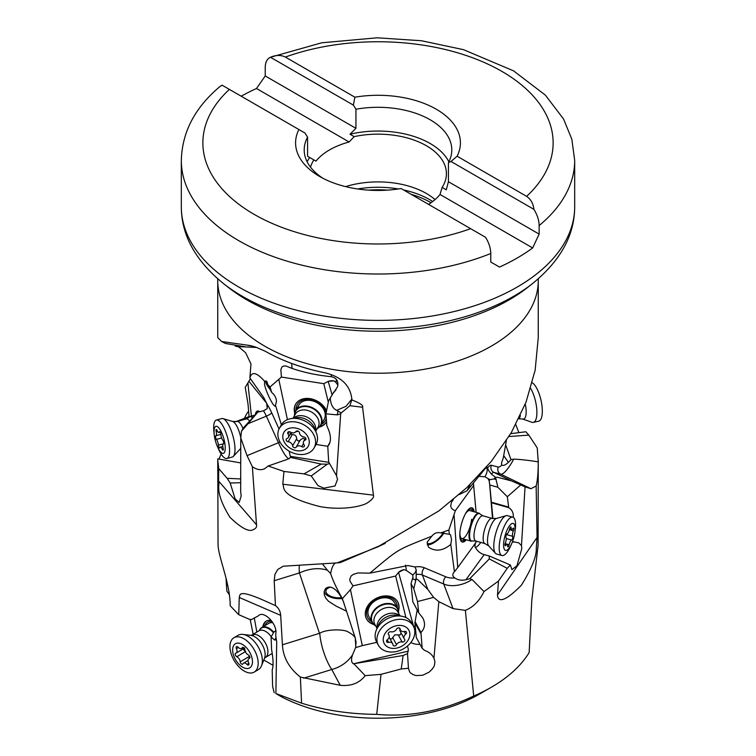 <?xml version="1.0" encoding="UTF-8"?>
<svg xmlns="http://www.w3.org/2000/svg" width="756" height="756" viewBox="0 0 756 756"><rect width="100%" height="100%" fill="white"/><g stroke="black" fill="none" stroke-linecap="round" stroke-linejoin="round"><path stroke-width="1.13" d="M322.415 563.891L327.424 570.213C318.975 567.491 309.648 568.399 299.442 572.925L274.192 580.731L274.957 574.277L277.802 569.438L283.245 566.206L337.081 562.899L377.48 547.013L439.009 510.829L466.811 487.648L491.154 461.557L511.217 432.829L526.053 402.097L535.153 370.156L538.253 337.639L538.253 280.703A160.253 92.525 180 0 1 439.33 366.188A160.253 92.525 180 0 1 264.685 346.125A160.253 92.525 180 0 1 217.747 280.703L217.747 337.639L221.631 341.495L250.378 345.586L255.944 347.184L265.347 351.294A160.253 92.525 0 0 0 311.122 369.571A160.253 92.525 0 0 0 325.363 372.878C341.939 377.027 350.784 386.061 351.909 399.971C360.036 403.071 363.589 405.49 362.578 407.248L373.436 495.152C374.239 497.023 372.339 499.508 367.747 502.598C363.655 505.858 343.555 510.858 320.024 506.605C277.301 495.662 285.059 486.883 282.782 484.199L283.963 471.451L268.172 465.998L264.685 468.711C260.915 470.459 256.804 469.778 252.353 466.688L256.52 524.777C257.012 526.979 255.793 528.671 252.882 529.843C248.573 532.007 240.909 527.811 229.9 517.265C213.712 490.89 220.44 484.511 218.588 481.033L218.749 468.625L217.747 460.111L218.049 544.83C218.512 557.72 230.325 583.783 230.164 605.717L238.754 614.694L249.31 619.258A13.466 7.692 -120.7 0 1 251.332 619.665L258.316 615.866C262.776 610.404 275.175 621.262 275.978 631.326L275.713 635.616L276.705 641.938L275.883 693.507L301.578 703.165L300.359 677.064C289.104 668.143 283.122 657.399 282.423 644.84L280.674 615.365L239.255 597.476L238.754 614.694M239.255 597.476C240.285 595.161 237.195 588.537 264.685 600.784L275.439 605.603C278.633 607.994 280.372 611.245 280.674 615.365M274.192 580.731L275.439 605.603M351.927 399.489L349.896 405.707L341.249 412.927L336.656 410.347C332.791 408.467 330.665 404.375 330.277 398.081L328.605 400.793L325.912 413.834L337.233 414.883L340.672 413.825L341.249 412.927M217.747 460.111L217.766 458.892L240.729 462.927M218.938 459.138L221.149 454.044M229.522 594.925L226.847 591.107L226.016 578.264M301.578 703.165A160.253 92.525 0 0 0 376.724 714.354L381.024 674.343L365.186 675.656C359.421 683.15 351.105 686.363 340.219 685.305L300.359 677.064M407.465 646.03L408.382 649.423L407.522 653.609L403.118 655.499L353.421 663.796C351.209 662.35 350.935 659.327 352.608 654.724C347.769 662.076 340.824 667 331.79 669.495A27.046 7.484 72.8 0 1 319.769 633.292A27.046 7.484 72.8 0 1 319.769 633.235L282.423 644.792M337.081 562.899L340.351 562.568L385.248 543.384M327.424 570.213L330.618 573.539C331.808 567.34 333.5 563.825 335.673 562.993L335.995 562.918M335.144 563.154L335.673 562.993M510.716 433.679L525.807 431.761L528.85 435.125L537.251 447.968L538.234 461.888C538.234 472.443 537.544 480.476 536.146 485.976L537.072 537.412L536.288 548.27C536.628 556.435 531.657 568.748 521.366 585.229C497.779 609.156 497.542 596.427 497.505 594.953L498.478 581.071L484.001 591.551C479.427 600.944 473.218 607.21 465.375 610.357L473.71 696.049A160.253 92.525 0 0 0 491.315 687.261A160.253 92.525 0 0 0 529.153 652.57L531.808 600.113L538.111 545.152L538.253 460.12M256.662 347.467L237.138 346.541C237.148 345.672 239.983 347.751 245.653 352.787L250.973 363.986L249.877 377.934C251.682 371.168 256.624 372.311 264.704 381.355C266.433 380.438 267.378 381.43 267.539 384.322L270.053 386.968L281.412 377.064L280.845 369.637L281.969 366.925L283.472 366.055L286.004 366.008L292.1 368.465L291.627 363.419M249.121 417.35L248.025 404.11L245.246 387.355L250.425 378.709M281.364 424.863L275.515 405.254L276.441 401.389C276.327 398.006 274.74 395.01 271.669 392.392L267.539 384.322M270.506 389.822A12.389 4.234 44.2 0 1 266.103 383.188A12.389 4.234 44.2 0 1 265.677 380.939M264.524 381.459L264.6 384.738C266.074 392.26 274.022 408.023 275.288 405.934L275.515 405.254M271.669 392.392L270.053 386.968M287.431 419.646L278.898 379.871M249.877 377.934L263.853 397.732L267.359 404.725L267.18 408.609L263.504 410.81A10.773 1.824 67.6 0 1 266.358 416.15L278.444 442.723A5.386 1.096 155.6 0 0 279.994 442.024M327.792 446.286L316.074 444.452M340.672 413.825L336.514 475.713L337.526 479.313L335.05 485.966L323.927 488.168L317.974 485.626L311.255 475.94L304.054 473.88L321.187 464.071L290.569 457.456L289.132 451.152M328.312 402.201L323.785 383.679L328.189 381.383L334.029 380.854L336.014 382.545L336.382 379.37M281.412 377.064L323.785 383.679M326.554 410.725A17.775 13.447 -150.3 0 0 311.132 398.847A17.775 13.447 -150.3 0 0 295.605 404.243A17.775 13.447 -150.3 0 0 294.509 407.059A17.775 13.447 -150.3 0 0 294.708 413.088M319.325 427.121A17.775 13.447 -150.3 0 0 326.384 422.028M333.812 392.544L337.62 386.571C338.631 381.279 336.6 378 331.544 376.724L331.232 376.686C317.662 375.345 304.999 372.727 293.233 368.843L292.1 368.465M225.496 343.479L245.955 346.938M253.26 346.276L248.081 345.369M304.054 473.88L283.963 471.451M268.172 465.998L287.941 459.138L290.569 457.456M252.353 466.688L247.042 455.66L278.444 442.723A23.701 4.016 67.6 0 0 289.142 458.637M240.691 482.706L230.193 482.999L235.125 498.894L239.227 502.428L241.192 495.879L240.673 491.882L240.767 437.941L247.042 455.66M230.193 482.999L227.15 478.312L218.749 468.625M279.049 428.983L271.669 412.748A5.386 1.096 155.6 0 1 266.358 416.15L247.996 423.71L241.447 431.251L240.767 437.941M241.447 431.251L243.319 427.972L257.843 412.133L263.504 410.81M227.15 478.312L240.701 478.945M249.017 416.603L235.532 421.753M330.797 587.147A10.773 5.396 -172.3 0 0 325.893 590.861A10.773 5.396 -172.3 0 0 326.554 593.205A10.773 5.396 -172.3 0 0 341.353 597.646M273.029 665.327L263.816 660.016M275.883 693.507L281.213 696.663A144.094 83.188 0 0 0 479.89 693.857L491.315 687.261M256.842 632.129L254.262 617.813M271.215 620.459A17.775 10.149 -120.7 0 0 270.61 620.355A17.775 10.149 -120.7 0 0 266.197 621.13A17.775 10.149 -120.7 0 0 262.823 626.885M253.345 635.229L250.179 619.362M276.705 641.938L275.713 635.616M275.874 638.593L275.505 639.888L274.74 640.077L271.092 637.015L271.574 649.527C273.322 659.279 273.53 666.093 272.198 669.948L272.614 686.391L274.192 692.723L272.614 686.391M376.724 714.354C409.09 717.302 441.419 711.198 473.71 696.049M475.401 542.846L474.891 546.38C476.923 550.661 480.013 553.411 484.18 554.62L489.16 555.962L510.347 564.968L507.248 568.323L489.321 558.93L469.722 578.737L471.99 579.474A23.701 15.337 -20.7 0 1 443.763 584.038L453.033 608.618L465.375 610.357M453.033 608.618L438.839 601.653L433.944 658.221L434.889 661.443C434.379 668.266 433.131 666.943 432.205 669.154L429.087 672.169L422.604 675.278L415.876 675.571L412.379 674.257C411.103 672.613 410.149 674.513 408.457 668.257L401.238 668.975L381.024 674.343M403.118 655.499L401.238 668.975M354.044 663.985L365.186 675.656M319.769 633.235C326.8 628.879 344.821 629.087 348.535 632.196C352.003 634 354.243 635.947 355.244 638.036L356.057 642.156L355.594 647.608L352.608 654.724M355.594 647.608L362.304 645.652L350.444 589.642L353.043 585.853L395.653 576.053L398.554 572.339L403.902 569.646A8.08 5.292 -16 0 0 398.554 572.339L413.759 626.875M376.809 642.317L362.304 645.652M407.522 653.609L408.457 668.257M419.967 644.263A13.466 10.631 -5.1 0 1 410.867 642.496M415.186 625.628L414.108 626.573M416.14 569.419A8.08 6.407 -5.1 0 1 412.814 574.711L412.974 578.964L415.025 579.71L416.15 578.803L417.737 579.616L427.83 589.425L433.585 597.372L417.51 601.568L418.72 612.795L422.812 618.011C425.59 623.52 424.966 628.34 420.95 632.46L422.141 648.242L424.551 650.377C428.973 651.955 432.101 654.564 433.944 658.221M405.925 617.548L395.653 576.053M398.497 610.914A17.775 13.514 151.4 0 0 397.779 601.974A17.775 13.514 151.4 0 0 385.532 595.889A17.775 13.514 151.4 0 0 369.126 603.997A17.775 13.514 151.4 0 0 366.556 618.984A17.775 13.514 151.4 0 0 373.672 624.437M459.194 494.566L467.076 490.729L470.109 484.492M469.722 578.737L465.894 579.776C461.519 580.702 457.824 580.079 454.81 577.924C452.627 576.516 452.249 574.758 453.657 572.623L454.432 571.744L450.784 544.414C442.855 550.973 435.399 551.861 428.406 547.089L427.235 542.024L431.884 536.136C434.133 533.15 437.119 532.073 440.842 532.904L448.866 530.013L455.339 510.716L453.052 509.724L451.351 508.023L450.652 506.057L451.455 502.324L453.383 499.536M431.884 536.136C395.889 550.661 400.444 547.505 369.873 573.142L407.966 565.545L415.044 566.972L416.216 570.024M353.043 585.853L350.113 581.402L349.782 579.172L351.096 575.987L353.288 574.399L357.957 572.953L369.873 573.142M350.444 589.642L342.364 598.62C336.978 589.226 333.056 580.873 330.618 573.539M518.852 432.649L515.819 424.598M528.85 435.125L508.996 436.514M505.632 444.764L510.999 459.657L513.749 459.119C520.544 459.393 528.709 460.319 538.234 461.888M513.749 459.119A23.701 5.547 -64.3 0 1 500.737 474.201L530.929 488.716L536.146 485.976M530.929 488.716L525.051 486.864L521.489 545.596L521.81 548.497L516.953 565.734L511.925 569.627L510.347 564.968M507.248 568.323L498.478 581.071M471.99 579.474L484.001 591.551M433.585 597.372L438.839 601.653M417.189 609.988L414.902 622.689L416.31 637.554L422.141 648.242M416.112 578.907L413.787 588.726L411.028 583.66L412.823 601.785L418.739 612.823M411.028 583.66L412.266 579.408L412.974 578.964M413.787 588.726L417.51 601.568M416.15 578.803L416.235 570.326M403.902 569.646L406.397 570.478L412.993 575.165M412.266 579.408L412.937 577.234M406.397 570.478L405.556 565.072M440.842 532.904L449.433 534.284L448.866 530.013M450.784 544.414L451.521 539.661L450.595 534.879L449.433 534.284M454.432 571.744L457.72 567.558L454.12 515.516M444.018 532.829A12.389 4.697 -40.8 0 1 427.197 544.811M427.064 543.054L427.064 543.054A10.773 4.092 139.2 0 0 430.939 543.328A10.773 4.092 139.2 0 0 443.101 532.791M476.204 541.107L475.883 542.572L457.72 567.558M476.11 512.36L473.426 482.971M455.339 510.716L473.766 485.361M474.229 511.821A17.775 5.679 105.8 0 0 471.971 507.824A17.775 5.679 105.8 0 0 460.035 531.364A17.775 5.679 105.8 0 0 462.256 542.024A17.775 5.679 105.8 0 0 466.282 539.803M485.106 468.711L467.076 490.729M485.371 468.418L487.308 467.302L488.659 470.591L491.353 474.078L495.52 477.338L497.41 477.263L511.51 480.901L525.051 486.864M510.999 459.657L508.382 462.341C505.386 465.148 503.203 466.027 501.833 464.997L501.738 464.883C501.228 463.882 501.7 461.774 503.156 458.561L506.369 440.672M520.638 485.05L507.323 496.739L508.703 507.645C512.039 509.638 513.579 512.899 513.324 517.397M512.502 541.608L518.739 542.827L521.489 545.596M513.607 542.156L512.426 541.797M480.807 542.421A13.466 6.606 -62.6 0 1 475.316 547.722M489.16 555.962L489.321 558.93M489.075 480.57L490.011 479.71L494.037 478.907L495.539 477.442L497.864 487.261L489.775 484.965L489.075 480.57L487.97 478.52L484.889 476.809L478.898 476.299M490.011 479.71L487.97 478.52M497.864 487.261L507.323 496.739M489.775 484.965L492.921 518.597M471.593 507.758A17.775 5.679 -74.2 0 1 473.492 511.614M465.545 539.595A17.775 5.679 -74.2 0 1 461.907 541.882M459.818 535.843A16.16 5.16 105.8 0 0 464.571 539.321M472.519 511.339A16.16 5.16 105.8 0 0 466.641 511.793M465.337 514.004A14.544 4.649 -74.2 0 1 469.816 510.574L478.945 513.163A14.544 4.649 -74.2 0 1 479.739 513.674L480.117 514.089A14.241 4.555 -74.2 0 0 473.87 518.824A14.241 4.555 105.8 0 0 469.637 533.963A14.241 4.555 105.8 0 0 472.481 540.975L471.942 541.126A14.544 4.649 -74.2 0 1 470.997 541.145A14.544 4.649 -74.2 0 1 469.145 532.734A14.544 4.649 -74.2 0 1 473.369 518.512A14.544 4.649 -74.2 0 1 478.945 513.163M471.631 519.296A14.544 4.649 -74.2 0 1 461.869 538.555A14.544 4.649 -74.2 0 1 459.865 533.282M346.503 611.169L344.604 605.405C342.241 595.804 332.29 582.148 325.373 588.867L324.173 591.561L324.258 594.688L325.723 598.09L328.52 601.266L336.203 606.161L346.503 611.169L355.311 638.111L355.821 647.334M344.604 605.405L342.364 598.62M341.778 598.487A12.389 6.209 7.7 0 1 324.267 591.154M373.152 623.898A17.775 13.514 -28.6 0 1 366.433 618.748M397.647 601.748A17.775 13.514 -28.6 0 1 398.327 610.177M397.25 607.767A16.16 12.285 151.4 0 0 397.278 607.115A16.16 12.285 151.4 0 0 382.054 597.07A16.16 12.285 151.4 0 0 366.556 612.918A16.16 12.285 151.4 0 0 371.706 621.678M375.656 625.892A14.544 11.056 -28.6 0 1 372.075 622.349L368.956 616.641A14.544 11.056 -28.6 0 1 367.907 612.294A14.544 11.056 -28.6 0 1 368.181 610.026A14.544 11.056 -28.6 0 1 380.41 598.365A14.544 11.056 -28.6 0 1 394.509 602.73L397.618 608.438A14.544 11.056 -28.6 0 1 398.648 613.371M275.864 630.551L273.795 632.158L271.092 637.015M275.902 630.825L273.795 632.158M263.4 626.544A17.775 10.149 59.3 0 1 266.49 620.969M272.028 621.545A16.16 9.223 -120.7 0 0 264.959 625.628M272.821 622.755A14.544 8.307 -120.7 0 0 268.834 623.322L261.756 627.518A14.544 8.307 59.3 0 1 265.365 626.885A14.544 8.307 59.3 0 1 273.757 632.224M435.04 199.593A68.409 39.501 0 0 0 426.375 193.47A68.409 39.501 0 0 0 345.586 186.619M428.567 204.394A68.409 39.501 0 0 0 440.02 194.462L442.128 187.412A68.409 39.501 0 0 0 446.409 173.653A68.409 39.501 0 0 0 426.375 145.728A68.409 39.501 0 0 0 354.167 136.628L349.121 141.986A68.409 39.501 0 0 0 315.98 161.113L313.872 159.903A68.409 39.501 0 0 0 310.518 167.161M315.98 161.113L307.579 156.265L307.579 137.176L305.008 133.056L298.894 129.522A82.413 47.581 0 0 0 319.722 176.517A82.413 47.581 0 0 0 401.115 188.537L485.532 237.28C488.924 242.742 490.672 248.157 490.767 253.496L490.767 262.03L499.518 267.076A196.683 113.551 180 0 0 532.659 247.949L440.02 194.462M307.125 161.784A73.795 42.61 180 0 1 309.714 157.503M532.659 247.949L539.141 234.105L448.421 181.724L446.286 189.813L442.128 187.412M354.167 136.628L350.009 134.228A73.795 42.61 180 0 1 430.183 143.527A73.795 42.61 180 0 1 448.875 161.784M350.009 134.228L355.944 128.331L265.233 75.959L256.482 88.499L349.121 141.986M265.233 75.959L265.233 67.426C265.328 62.2 267.076 58.807 270.468 57.258L353.383 105.122L355.944 109.242L355.944 128.331M241.192 96.21A196.683 113.551 180 0 1 256.482 88.499M490.767 253.496A196.683 113.551 180 0 1 238.924 240.758A196.683 113.551 180 0 1 238.754 240.663A196.683 113.551 180 0 1 181.317 160.461C182.083 131.969 195.076 107.248 220.279 86.297L222.094 85.182L298.894 129.522M307.579 137.176A73.795 42.61 0 0 0 304.205 149.905A73.795 42.61 0 0 0 322.935 178.274M539.141 234.105L539.141 225.571C539.056 220.261 537.308 214.855 533.906 209.346L450.992 161.482L448.421 162.634A73.795 42.61 0 0 0 451.795 149.905A73.795 42.61 0 0 0 430.183 119.779A73.795 42.61 0 0 0 355.944 109.242M448.421 181.724L448.421 162.634M450.992 161.482L457.106 156.218A82.413 47.581 0 0 0 436.278 109.223A82.413 47.581 0 0 0 354.885 97.193L285.362 57.059C280.778 54.857 275.817 54.923 270.468 57.258L321.716 42.79L377.197 37.8L421.442 40.739L463.475 49.66L513.56 70.856L545.407 95.162L563.589 119.079L571.848 139.255L574.683 160.461A196.683 113.551 180 0 1 539.141 225.571M457.106 156.218L526.63 196.352C530.825 199.225 533.245 203.553 533.906 209.346M354.885 97.193L353.383 105.122M251.408 416.046L247.921 383.216M267.265 408.476L266.651 403.231L248.904 381.298M259.686 411.699A17.775 5.49 -105.3 0 0 257.427 411.047A17.775 5.49 -105.3 0 0 255.263 414.855M321.187 464.071L327.244 464.203L329.569 463.56M327.244 464.203L311.255 475.94M336.514 475.713L328.671 461.935L327.783 446.494L329.21 444.245C331.411 439.68 330.627 433.575 326.857 425.949L325.912 413.834M328.605 400.793L333.698 392.166L335.91 390.172M334.029 380.854A8.08 4.309 -16.2 0 0 328.189 381.383L332.073 394.783M337.904 385.069L336.014 382.545M333.897 391.901L330.277 398.081M257.843 412.133L247.996 423.71M256.133 413.938A17.775 5.49 74.7 0 1 257.815 410.98M266.925 381.685A10.773 3.676 -135.8 0 0 269.363 387.535M294.906 412.37A17.775 13.447 29.7 0 1 294.764 406.605A17.775 13.447 29.7 0 1 295.738 404.006M326.384 421.99A17.775 13.447 29.7 0 1 319.845 426.592M326.167 412.606A16.16 12.228 -150.3 0 0 310.886 399.584A16.16 12.228 -150.3 0 0 296.267 407.144A16.16 12.228 -150.3 0 0 296.031 410.007M321.3 424.418A16.16 12.228 -150.3 0 0 326.186 418.607M297.968 407.361A14.544 11.009 29.7 0 1 298.866 405.046A14.544 11.009 29.7 0 1 315.498 401.946A14.544 11.009 29.7 0 1 325.023 417.142A14.544 11.009 29.7 0 1 324.135 419.457L320.884 425.146A14.544 11.009 29.7 0 1 317.246 428.586M264.496 658.315L265.337 657.522A13.088 7.475 59.3 0 0 266.358 644.915A13.088 7.475 59.3 0 0 255.235 634.435A13.088 7.475 59.3 0 0 251.984 635.002L259.44 630.495A14.544 8.307 59.3 0 1 259.516 630.277A14.544 8.307 59.3 0 1 261.756 627.518M238.093 635.295A19.93 11.378 59.3 0 1 242.874 634.407A19.93 11.378 59.3 0 1 243.035 634.426A19.93 11.378 59.3 0 1 258.108 646.739A19.93 11.378 59.3 0 1 261.5 665.809A19.93 11.378 59.3 0 1 258.42 669.58L254.243 672.065A19.93 11.378 59.3 0 1 249.291 672.925A19.93 11.378 -120.7 0 1 232.357 656.973A19.93 11.378 -120.7 0 1 233.906 637.771L238.093 635.295M233.906 637.771A19.93 11.378 -120.7 0 1 238.858 636.911A19.93 11.378 59.3 0 1 257.182 656.709A19.93 11.378 59.3 0 1 254.243 672.065M238.887 643.158A14.014 8.004 59.3 0 1 251.767 657.077A14.014 8.004 59.3 0 1 246.22 668.484A14.014 8.004 59.3 0 1 233.33 654.564A14.014 8.004 59.3 0 1 238.887 643.158M248.091 665.091A1.994 1.134 -120.7 0 0 248.582 664.996A1.994 1.134 -120.7 0 0 248.696 662.984A4.356 2.485 59.3 0 1 248.932 658.58A4.356 2.485 59.3 0 1 249.329 658.419A1.994 1.134 -120.7 0 0 249.508 658.344A1.994 1.134 -120.7 0 0 249.754 656.662A1.994 1.134 -120.7 0 0 248.318 654.932A4.356 2.485 59.3 0 1 244.878 649.81A1.994 1.134 -120.7 0 0 243.923 647.911A1.994 1.134 -120.7 0 0 242.459 647.448A1.994 1.134 -120.7 0 0 242.175 647.769A4.356 2.485 59.3 0 1 241.561 648.468A4.356 2.485 59.3 0 1 240.474 648.657A4.356 2.485 59.3 0 1 238.102 647.212A1.994 1.134 -120.7 0 0 236.524 646.635A1.994 1.134 -120.7 0 0 236.411 648.657A4.356 2.485 59.3 0 1 236.174 653.061A4.356 2.485 59.3 0 1 235.777 653.222A1.994 1.134 -120.7 0 0 235.598 653.297A1.994 1.134 -120.7 0 0 235.352 654.98A1.994 1.134 -120.7 0 0 236.789 656.709A4.356 2.485 59.3 0 1 240.228 661.831A1.994 1.134 -120.7 0 0 242.147 664.278A1.994 1.134 -120.7 0 0 242.648 664.193A1.994 1.134 -120.7 0 0 242.931 663.872A4.356 2.485 59.3 0 1 243.545 663.173A4.356 2.485 59.3 0 1 247.004 664.429A1.994 1.134 -120.7 0 0 248.091 665.091M249.291 658.372L249.196 655.66M245.643 651.455L243.668 649.867L244.632 647.968M372.075 622.349A14.544 11.056 -28.6 0 1 380.457 605.225A14.544 11.056 -28.6 0 1 397.618 608.438M388.036 618.361A19.93 15.158 -28.6 0 1 402.05 616.282A19.93 15.158 -28.6 0 1 411.547 622.764L413.39 626.148A19.93 15.158 151.4 0 0 389.879 621.734A19.93 15.158 -28.6 0 0 377.924 644.263A19.93 15.158 -28.6 0 0 378.387 645.208L376.545 641.835A19.93 15.158 -28.6 0 1 376.252 630.334A19.93 15.158 -28.6 0 1 388.036 618.361M413.39 626.148A19.93 15.158 151.4 0 1 401.899 649.621A19.93 15.158 -28.6 0 1 378.387 645.208M400.784 646.711A14.014 10.65 -28.6 0 1 383.925 642.94A14.014 10.65 -28.6 0 1 392.336 627.111A14.014 10.65 -28.6 0 1 409.185 630.873A14.014 10.65 -28.6 0 1 400.784 646.711M389.538 631.988A1.994 1.512 151.4 0 0 388.386 634.341A1.994 1.512 151.4 0 0 388.565 634.577A4.356 3.307 -28.6 0 1 388.943 635.106A4.356 3.307 -28.6 0 1 387.393 639.661A1.994 1.512 151.4 0 0 386.675 641.75A1.994 1.512 151.4 0 0 388.556 642.354A4.356 3.307 -28.6 0 1 392.647 643.696A4.356 3.307 -28.6 0 1 392.959 644.773A1.994 1.512 151.4 0 0 393.101 645.265A1.994 1.512 151.4 0 0 394.783 645.917A1.994 1.512 151.4 0 0 396.55 644.688A4.356 3.307 -28.6 0 1 398.951 642.449A4.356 3.307 -28.6 0 1 402.126 642.024A1.994 1.512 151.4 0 0 404.271 641.343A1.994 1.512 151.4 0 0 404.734 639.472A1.994 1.512 151.4 0 0 404.555 639.236A4.356 3.307 -28.6 0 1 404.167 638.707A4.356 3.307 -28.6 0 1 405.726 634.152A1.994 1.512 151.4 0 0 406.445 632.073A1.994 1.512 151.4 0 0 404.564 631.458A4.356 3.307 -28.6 0 1 400.472 630.117A4.356 3.307 -28.6 0 1 400.16 629.039A1.994 1.512 151.4 0 0 400.019 628.548A1.994 1.512 151.4 0 0 397.665 628.104A1.994 1.512 151.4 0 0 396.569 629.134A4.356 3.307 -28.6 0 1 390.994 631.799A1.994 1.512 151.4 0 0 389.538 631.988M399.839 628.964L399.905 630.759L404.167 638.707M401.115 633.084L400.122 634.898L394.812 634.842L391.844 638.792L390.124 639.056M244.5 418.276A19.93 6.984 -76.7 0 1 248.365 411.5M499.773 522.972A19.93 6.369 -74.2 0 1 506.123 515.677A19.93 6.369 -74.2 0 1 507.418 515.649L512.823 517.18A19.93 6.369 105.8 0 0 505.178 524.513A19.93 6.369 -74.2 0 0 499.489 551.53A19.93 6.369 -74.2 0 0 501.937 555.528L496.541 553.997A19.93 6.369 -74.2 0 1 495.445 553.288A19.93 6.369 -74.2 0 1 499.773 522.972M511.888 543.12A14.014 4.479 -74.2 0 1 510.895 545.237A14.014 4.479 -74.2 0 1 503.798 547.58A14.014 4.479 -74.2 0 1 507.796 528.586A14.014 4.479 -74.2 0 1 513.551 523.606A14.014 4.479 -74.2 0 1 514.779 532.961A14.014 4.479 -74.2 0 1 511.888 543.12L510.999 545.189A19.93 6.369 105.8 0 1 509.582 548.194A19.93 6.369 -74.2 0 1 501.937 555.528M506.473 534.52A1.994 0.633 105.8 0 0 505.991 537.478A4.356 1.389 -74.2 0 1 505.358 543.016A1.994 0.633 105.8 0 0 505.225 545.7A1.994 0.633 105.8 0 0 505.783 545.312A4.356 1.389 -74.2 0 1 507.002 544.471A4.356 1.389 -74.2 0 1 507.607 546.144A1.994 0.633 105.8 0 0 507.881 546.909A1.994 0.633 105.8 0 0 509.138 544.745A4.356 1.389 -74.2 0 1 510.224 541.617A4.356 1.389 -74.2 0 1 511.585 540.03A1.994 0.633 105.8 0 0 512.577 538.385A1.994 0.633 105.8 0 0 512.7 536.344A4.356 1.389 -74.2 0 1 513.333 530.797A1.994 0.633 105.8 0 0 513.466 528.123A1.994 0.633 105.8 0 0 512.908 528.51A4.356 1.389 -74.2 0 1 511.689 529.351A4.356 1.389 -74.2 0 1 511.084 527.679A1.994 0.633 105.8 0 0 510.81 526.913A1.994 0.633 105.8 0 0 510.045 527.65A1.994 0.633 105.8 0 0 509.553 529.077A4.356 1.389 -74.2 0 1 507.106 533.793A1.994 0.633 105.8 0 0 506.473 534.52M514.779 532.961L515.101 530.74A19.93 6.369 105.8 0 0 512.823 517.18M252.428 417.822A14.241 4.404 74.7 0 0 251.578 417.114A14.241 4.404 -105.3 0 0 249.253 417.208L249.631 416.802A14.544 4.498 74.7 0 1 250.378 416.329A14.544 4.498 74.7 0 1 252.003 416.707A14.544 4.498 74.7 0 1 252.844 417.388M224.012 419.098A19.93 6.161 74.7 0 1 233.358 437.554A19.93 6.161 74.7 0 1 233.339 456.378A19.93 6.161 74.7 0 1 232.319 457.021L226.885 458.514A19.93 6.161 -105.3 0 0 228.35 440.861A19.93 6.161 -105.3 0 0 218.569 420.591A19.93 6.161 74.7 0 0 216.348 420.071L221.782 418.578A19.93 6.161 74.7 0 1 222.992 418.616A19.93 6.161 74.7 0 1 224.012 419.098M226.885 458.514A19.93 6.161 -105.3 0 1 224.664 457.994A19.93 6.161 74.7 0 1 218.682 449.395L217.577 446.938A14.014 4.328 74.7 0 1 214.487 436.514A14.014 4.328 74.7 0 1 214.241 434.776A14.014 4.328 74.7 0 1 217.501 426.686A14.014 4.328 74.7 0 1 224.797 443.158A14.014 4.328 74.7 0 1 221.782 452.986A14.014 4.328 74.7 0 1 217.577 446.938M214.241 434.776L213.939 432.101A19.93 6.161 74.7 0 1 216.348 420.071M216.481 429.559A1.994 0.614 -105.3 0 0 216.263 429.512A1.994 0.614 -105.3 0 0 216.159 431.468A4.356 1.342 74.7 0 1 215.942 435.749A4.356 1.342 74.7 0 1 215.838 435.768A1.994 0.614 -105.3 0 0 215.791 435.777A1.994 0.614 -105.3 0 0 215.602 437.299A1.994 0.614 -105.3 0 0 216.433 439.387A4.356 1.342 74.7 0 1 218.389 445.152A1.994 0.614 -105.3 0 0 218.9 447.136A1.994 0.614 -105.3 0 0 219.703 448.024A1.994 0.614 -105.3 0 0 219.911 447.75A4.356 1.342 74.7 0 1 220.365 447.155A4.356 1.342 74.7 0 1 220.856 447.268A4.356 1.342 74.7 0 1 222.188 449.215A1.994 0.614 -105.3 0 0 223.02 450.16A1.994 0.614 -105.3 0 0 223.124 448.195A4.356 1.342 74.7 0 1 223.341 443.923A4.356 1.342 74.7 0 1 223.445 443.904A1.994 0.614 -105.3 0 0 223.492 443.895A1.994 0.614 -105.3 0 0 223.681 442.373A1.994 0.614 -105.3 0 0 222.85 440.285A4.356 1.342 74.7 0 1 220.894 434.52A1.994 0.614 -105.3 0 0 219.807 431.704A1.994 0.614 -105.3 0 0 219.58 431.648A1.994 0.614 -105.3 0 0 219.372 431.922A4.356 1.342 74.7 0 1 218.919 432.517A4.356 1.342 74.7 0 1 217.095 430.457A1.994 0.614 -105.3 0 0 216.481 429.559M525.269 404.129A14.534 4.942 -102.8 0 1 522.5 418.975L531.874 422.264A19.93 6.776 -102.8 0 0 533.349 422.377A19.93 6.776 -102.8 0 0 536.855 410.773A19.93 6.776 -102.8 0 0 531.988 390.88A19.93 6.776 -102.8 0 0 530.693 388.442M533.349 422.377L538.782 421.149A19.93 6.776 -102.8 0 0 541.712 417.029A19.93 6.776 -102.8 0 0 541.447 402.409A19.93 6.776 -102.8 0 0 540.455 398.034A19.93 6.776 -102.8 0 0 537.431 389.652A19.93 6.776 77.2 0 0 532.29 382.791M541.447 402.409L541.324 401.757A14.014 4.763 -102.8 0 0 540.625 398.677L540.455 398.034M294.509 415.62A14.544 11.009 29.7 0 1 295.615 410.735A14.544 11.009 29.7 0 1 303.657 406.029A14.544 11.009 29.7 0 1 318.304 412.058A14.544 11.009 29.7 0 1 320.884 425.146M292.355 418.446A19.93 15.082 29.7 0 1 316.528 433.358A19.93 15.082 29.7 0 1 315.97 444.641L314.052 448.006A19.93 15.082 -150.3 0 0 310.508 430.07A19.93 15.082 -150.3 0 0 290.436 421.81A19.93 15.082 29.7 0 0 279.427 428.255L281.345 424.891A19.93 15.082 29.7 0 1 290.767 418.663A19.93 15.082 29.7 0 1 292.355 418.446M314.052 448.006A19.93 15.082 -150.3 0 1 303.043 454.45A19.93 15.082 29.7 0 1 278.964 439.803A19.93 15.082 29.7 0 1 279.427 428.255M300.472 450.822A14.014 10.603 29.7 0 1 283.547 440.531A14.014 10.603 29.7 0 1 291.608 427.877A14.014 10.603 29.7 0 1 308.533 438.178A14.014 10.603 29.7 0 1 300.472 450.822M288.915 431.704A1.994 1.512 -150.3 0 0 287.819 432.347A1.994 1.512 -150.3 0 0 287.998 433.925A4.356 3.298 29.7 0 1 288.405 437.374A4.356 3.298 29.7 0 1 286.94 438.575A1.994 1.512 -150.3 0 0 286.269 439.123A1.994 1.512 -150.3 0 0 288.159 441.731A4.356 3.298 29.7 0 1 292.61 445.86A1.994 1.512 -150.3 0 0 294.15 447.628A1.994 1.512 -150.3 0 0 296.201 447.155A4.356 3.298 29.7 0 1 298.544 445.842A4.356 3.298 29.7 0 1 301.72 446.635A1.994 1.512 -150.3 0 0 304.271 446.361A1.994 1.512 -150.3 0 0 304.082 444.783A4.356 3.298 29.7 0 1 303.685 441.324A4.356 3.298 29.7 0 1 305.15 440.134A1.994 1.512 -150.3 0 0 305.821 439.586A1.994 1.512 -150.3 0 0 303.931 436.977A4.356 3.298 29.7 0 1 299.47 432.848A1.994 1.512 -150.3 0 0 296.966 430.948A1.994 1.512 -150.3 0 0 295.889 431.544A4.356 3.298 29.7 0 1 290.37 432.073A1.994 1.512 -150.3 0 0 288.915 431.704M305.774 439.519L302.863 438.272L300.255 440.039C298.45 441.551 297.25 441.117 296.673 438.735C296.569 435.966 295.076 434.587 292.213 434.615L290.058 433.547M303.676 678.179L331.79 669.495L340.219 685.305M299.385 565.214A26.932 7.456 72.8 0 0 299.442 572.925L319.457 633.348M271.669 412.748A16.16 2.74 -112.4 0 0 267.359 404.725M290.266 456.331L328.907 462.36M331.232 376.696L331.336 374.579M351.946 398.913L346.078 406.274L336.656 410.347M337.233 414.883L338.064 410.848M362.578 407.248L349.896 405.707M282.782 484.199L373.436 495.152M218.588 481.033L256.52 524.777M247.41 418.55L244.49 418.276M356.057 642.156A27.046 16.953 -3.8 0 0 355.225 640.804M353.421 663.796L408.259 651.181M497.505 594.953L537.072 537.412M424.428 567.794A5.386 3.393 -67.2 0 0 422.406 575.042L443.763 584.038A5.386 3.393 -67.2 0 1 445.785 576.79L424.428 567.794A16.16 10.461 159.3 0 0 415.044 566.972M416.187 574.494A10.773 6.974 159.3 0 1 422.406 575.042L427.83 589.425M412.823 601.785L418.578 612.351M415.762 581.071L415.025 579.71M454.81 577.924A18.314 11.85 -20.7 0 1 445.785 576.79M501.833 464.987A18.314 4.29 -64.3 0 1 498.289 467.057L491.409 465.261A16.16 3.78 115.7 0 0 487.639 467.794M508.382 462.341L503.685 455.584M498.289 467.057A5.386 5.235 -75.4 0 0 500.737 474.201L493.857 472.405L511.51 480.901M491.409 465.261A5.386 5.235 -75.4 0 0 493.857 472.405A10.773 2.523 115.7 0 0 491.353 474.078M465.894 579.776L484.18 554.62M492.525 518.522L489.519 482.829M486.637 467.369A8.08 3.988 -62.9 0 1 487.185 469.835A8.08 3.988 -62.9 0 1 484.889 476.809M491.428 502.211L508.306 507.002M508.703 507.645L491.457 502.749M496.21 479.531L494.037 478.907M420.95 632.46L415.082 621.678M420.648 633.254L414.902 622.689M275.94 637.922L274.74 640.077M431.014 202.75A73.795 42.61 0 0 0 430.183 202.268A73.795 42.61 0 0 0 411.122 194.32M387.45 190.134A73.795 42.61 0 0 0 368.55 190.134M432.697 201.512A72.992 42.138 0 0 0 429.616 199.622A72.992 42.138 0 0 0 403.543 189.945M398.44 188.962A72.992 42.138 0 0 0 357.56 188.962M181.317 160.461L181.317 206.842A196.683 113.551 0 0 0 238.924 287.129A196.683 113.551 0 0 0 453.269 311.746A196.683 113.551 0 0 0 574.683 206.842L574.683 160.461M470.638 228.681A175.137 101.115 180 0 1 254.007 214.279A175.137 101.115 180 0 1 229.37 89.388M285.362 57.059A175.137 101.115 180 0 1 501.842 71.366A175.137 101.115 180 0 1 526.63 196.352M532.262 283.793L527.291 287.696A185.456 107.078 0 0 1 246.862 299.877A185.456 107.078 0 0 1 228.709 287.696L223.738 283.793A191.646 110.641 0 0 0 242.487 296.38A191.646 110.641 0 0 0 532.262 283.793C560.461 260.905 574.598 235.248 574.683 206.842M327.991 445.794L330.022 442.241M259.516 630.277L259.412 630.532A14.241 8.136 59.3 0 1 265.082 627.376A14.241 8.136 -120.7 0 1 273.445 632.781M259.091 630.797A13.088 7.475 59.3 0 1 262.341 630.22A13.088 7.475 -120.7 0 1 271.243 636.76M250.812 635.361A14.534 8.297 59.3 0 1 250.935 635.371A14.534 8.297 59.3 0 1 251.058 635.39A14.534 8.297 59.3 0 1 262.039 644.367A14.534 8.297 59.3 0 1 264.515 658.268L261.5 665.809M248.837 663.333L247.004 664.429M249.083 656.577L240.228 661.831M245.36 651.625L236.789 656.709M238.376 647.495L236.411 648.657M242.874 647.353L242.175 647.769M244.868 649.716A22.028 7.465 -16.2 0 0 243.668 649.867M375.552 625.703A14.241 10.83 151.4 0 1 380.712 605.726A14.241 10.83 -28.6 0 1 398.544 613.182M377.017 628.397L374.853 624.409A13.088 9.951 151.4 0 1 382.394 608.996A13.088 9.951 -28.6 0 1 397.836 611.887L400.009 615.875M377.187 627.981A13.088 9.951 -28.6 0 1 385.522 614.741A13.088 9.951 -28.6 0 1 399.565 615.79M376.252 630.334L378.161 625.533A14.534 11.047 -28.6 0 1 386.76 616.802A14.534 11.047 -28.6 0 1 396.985 615.28L402.05 616.282M388.282 634.057L388.565 634.577M399.678 628.16L400.16 629.039M404.29 631.515L405.726 634.152M398.232 634.87L402.126 642.024M392.657 637.535L396.55 644.688M387.176 639.841L388.556 642.354M484.974 543.602A13.088 4.186 -74.2 0 1 483.301 536.032A13.088 4.186 -74.2 0 1 487.1 523.228A13.088 4.186 -74.2 0 1 492.118 518.418L496.484 518.436A14.534 4.64 -74.2 0 0 491.854 523.766A14.534 4.64 -74.2 0 0 488.697 545.87L484.974 543.602L475.798 540.994A13.088 4.186 105.8 0 1 474.135 533.434A13.088 4.186 105.8 0 1 477.924 520.619A13.088 4.186 -74.2 0 1 482.952 515.809L480.117 514.089M510.177 527.423L511.084 527.679M509.412 529.691L513.333 530.797M506.444 534.568L512.7 536.344M506.237 538.508L511.585 540.03M505.159 543.611L509.138 544.745M504.961 545.076L505.783 545.312M240.786 437.8A14.534 4.489 74.7 0 0 233.406 421.82A14.534 4.489 74.7 0 0 232.668 421.461L237.11 421.47L246.333 418.947A13.088 4.045 -105.3 0 1 247.798 419.287A13.088 4.045 74.7 0 1 249.537 421.045M237.11 421.47A13.088 4.045 74.7 0 1 238.565 421.82A13.088 4.045 74.7 0 1 242.978 428.586M240.748 448.147A14.534 4.489 74.7 0 1 240.219 448.998L233.339 456.378M216.036 435.711L220.884 434.388M217.426 431.128L216.159 431.468M219.901 431.78L219.372 431.922M223.256 448.922L222.188 449.215M223.672 443.696L218.389 445.152M221.64 437.96L216.433 439.387M518.937 418.474A13.088 4.451 -102.8 0 0 520.383 415.46M294.604 415.441A14.241 10.782 -150.3 0 1 303.581 406.567A14.241 10.782 29.7 0 1 319.58 414.647A14.241 10.782 29.7 0 1 317.35 428.406M293.007 418.257L295.322 414.193A13.088 9.904 -150.3 0 1 302.551 409.96A13.088 9.904 29.7 0 1 315.734 415.384A13.088 9.904 29.7 0 1 318.059 427.168L315.743 431.222M293.413 418.181A13.088 9.904 29.7 0 1 299.291 415.677A13.088 9.904 29.7 0 1 311.481 420.1A13.088 9.904 29.7 0 1 315.602 430.825M290.852 434.388A14.534 11 29.7 0 1 290.427 433.821M290.767 418.663L295.936 417.718A14.534 11 29.7 0 1 297.089 417.558A14.534 11 29.7 0 1 314.723 428.425L316.528 433.358M289.274 431.704L287.998 433.925M305.953 438.726L305.15 440.134M303.477 443.545L301.72 446.635M300.255 440.039L296.201 447.155M296.673 438.735L292.61 445.86M292.213 434.615L288.159 441.731M290.729 433.301A22.028 10.556 158.9 0 1 292.203 432.791M295.7 431.808A22.028 10.556 158.9 0 1 298.355 431.27M377.367 547.079L384.993 543.441M237.138 346.541L235.22 346.05M221.555 341.466L225.439 343.46M223.738 283.793C195.539 260.905 181.402 235.248 181.317 206.842M538.253 280.703L538.357 278.756M217.643 278.756L217.747 280.703M265.337 657.522L272.245 653.43M251.984 635.002L250.888 635.371M250.935 635.371L242.874 634.407M249.754 658.098L248.932 658.58M248.072 660.489L243.545 663.173M244.245 648.27L236.174 653.061M243.271 647.457L241.561 648.468M388.244 633.821L388.943 635.106M399.291 627.952L400.472 630.117M389.142 637.251L392.647 643.696M470.997 541.145L461.869 538.555M492.118 518.418L482.952 515.809M475.798 540.994L472.481 540.975M496.484 518.436L506.123 515.677M488.697 545.87L495.445 553.288M509.629 528.765L511.689 529.351M505.084 543.923L507.002 544.471M250.378 416.329L255.084 415.035M246.333 418.947L249.253 417.208M240.748 448.478L240.219 448.998M232.668 421.461L222.992 418.616M220.884 434.398L215.942 435.749M220.194 432.158L218.919 432.517M222.812 446.484L220.365 447.155M522.5 418.975L518.323 418.767M295.615 410.735L298.866 405.046M291.192 432.489L288.405 437.374M305.604 437.96L303.685 441.324"/></g></svg>
